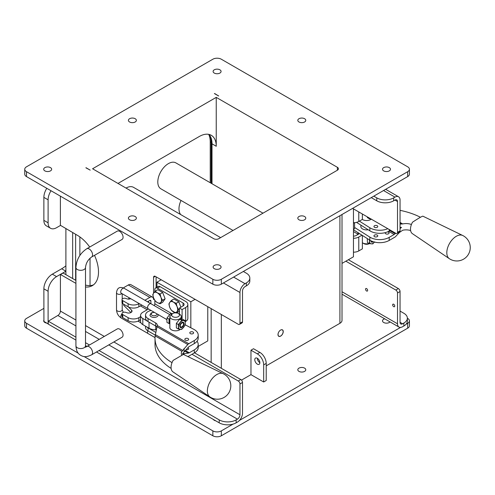 <?xml version="1.0" encoding="UTF-8"?>
<svg xmlns="http://www.w3.org/2000/svg" width="495" height="495" viewBox="0 0 495 495"><rect width="100%" height="100%" fill="white"/><g stroke="black" fill="none" stroke-linecap="round" stroke-linejoin="round"><path stroke-width="0.74" d="M372.636 241.517A2.326 1.343 -60 0 1 371.374 240.997M372.667 241.529A2.661 1.534 -60 0 1 370.829 240.737A2.995 1.726 120 0 0 373.236 241.721M367.321 238.578L367.389 242.457L369.4 243.614L372.785 243.917L374.622 241.888M369.474 239.939L369.35 243.627A3.88 2.24 0 0 1 363.862 243.627L362.569 242.878A5.705 3.292 0 0 0 369.183 243.49M369.716 240.087A4.789 2.766 120 0 0 369.536 241.436A4.789 2.766 120 0 0 371.231 243.843A4.789 2.766 120 0 0 374.474 242.067M367.321 216.866L367.389 217.614L369.4 218.771L371.231 219M369.468 218.103L369.4 218.771M370.186 218.524A4.789 2.766 120 0 0 370.928 218.951M357.91 234.723L358.046 232.545M362.365 242.754A5.705 3.292 0 0 0 362.569 242.878L363.862 243.627M181.776 326.886A2.661 1.534 -60 0 1 181.659 326.96L181.894 326.824A2.326 1.343 -60 0 1 180.248 325.877A2.326 1.343 -60 0 1 181.894 323.031A2.326 1.343 -60 0 1 183.54 323.978A2.326 1.343 -60 0 1 181.894 326.824L181.659 326.96A2.661 1.534 -60 0 1 179.778 326.007M181.77 322.554A2.661 1.534 -60 0 1 183.54 323.705A2.661 1.534 -60 0 1 183.534 323.848M166.883 319.597L148.178 308.8A2.89 1.671 -60 0 1 148.178 305.458A2.89 1.671 -60 0 1 151.068 303.794L169.674 314.535M147.887 330.883A2.89 1.671 120 0 0 148.178 333.642L155.028 337.596M178.367 329.064L176.356 327.9L176.356 323.384L178.367 324.541L178.367 329.064L181.752 329.367L185.142 325.147L185.285 322.969L185.142 320.63L181.752 320.327L178.367 324.541M176.356 323.384L179.747 319.17L183.138 319.473L185.142 320.63M179.747 319.17L181.752 320.327M180.199 322.517A4.789 2.766 120 0 0 178.503 326.886A4.789 2.766 120 0 0 180.199 329.293A4.789 2.766 120 0 0 183.589 327.337A4.789 2.766 120 0 0 185.285 322.969A4.789 2.766 120 0 0 183.589 320.562A4.789 2.766 120 0 0 180.199 322.517M183.725 325.091A2.995 1.726 120 0 0 183.725 322.647A2.995 1.726 120 0 0 181.894 322.48A2.995 1.726 120 0 0 179.778 326.149A2.995 1.726 120 0 0 181.343 327.603A2.995 1.726 120 0 0 183.725 325.091M169.865 318.693A4.789 2.766 120 0 0 169.16 321.49A4.789 2.766 120 0 0 169.865 323.47M169.865 318.266L169.024 319.151L167.013 317.988L166.877 320.166L167.013 322.511L169.865 323.786M169.024 319.151L169.024 323.668M167.013 317.988L170.404 313.774L171.53 314.424M170.404 313.774L172.198 313.867L154.855 303.85A1.825 1.052 -60 0 1 154.155 305.576M172.693 313.564L169.878 316.354A5.705 3.292 180 0 0 169.865 316.559L169.865 328.03M179.605 314.226L178.318 313.483A3.88 2.24 180 0 1 178.318 316.651A3.88 2.24 180 0 1 172.829 316.651A3.88 2.24 180 0 1 172.829 313.483A3.88 2.24 180 0 1 178.318 313.483L179.605 314.226A5.705 3.292 180 0 1 181.275 316.559A5.705 3.292 180 0 1 175.57 319.85A5.705 3.292 180 0 1 169.865 316.559M160.937 302.247L160.089 303.769L157.268 302.575A5.989 3.459 -120 0 0 160.937 302.247A5.989 3.459 -120 0 0 160.937 297.359L162.533 300.292L160.937 302.247M155.201 300.948L153.599 298.015A5.989 3.459 -120 0 0 157.268 302.575L155.201 300.948M152.757 294.643L153.599 293.127A5.989 3.459 -120 0 0 153.599 298.015L152.757 294.643M157.268 292.799L160.089 293.987L160.937 297.359A5.989 3.459 -120 0 0 157.268 292.799A5.989 3.459 -120 0 0 153.599 293.127L155.201 291.165L157.268 292.799M155.201 291.165L157.787 289.674L162.676 292.496L160.089 293.987M162.676 292.496L165.12 298.801L162.533 300.292M165.12 298.801L162.676 302.278L160.089 303.769M126.033 188.081A14.974 8.644 -60 0 1 133.52 187.339L220.628 237.631M233.034 230.472L160.9 188.824A14.974 8.644 -60 0 1 160.9 171.536A14.974 8.644 -60 0 1 175.874 162.886L262.981 213.178M180.731 214.595A14.974 8.644 -60 0 1 178.973 208.865A14.974 8.644 -60 0 1 181.028 200.444M65.891 274.645L65.891 228.671M210.227 182.723L210.227 141.917A25.635 14.801 120 0 0 208.68 134.343M72.666 278.555L72.666 232.582M56.572 276.6L65.891 271.217L61.658 268.773L52.34 274.156A11.979 6.918 120 0 0 43.869 288.826L43.919 321.502L48.102 323.841L48.102 291.27A11.979 6.918 -60 0 1 56.572 276.6L52.34 274.156M48.201 323.959L43.869 321.397M75.921 337.163L48.275 321.199L57.847 315.476A3.595 2.073 120 0 0 60.384 311.077L60.433 274.484L75.921 283.369M212.008 183.75L212.008 143.822L216.241 146.266A23.958 13.835 120 0 0 211.278 135.302A23.958 13.835 120 0 0 199.299 136.49L117.983 183.435M208.977 134.405A23.958 13.835 -60 0 1 212.008 143.822M233.609 277.089L245.044 283.691A7.19 4.152 -60 0 0 239.957 292.489L239.957 323.303A2.395 1.386 60 0 1 239.462 324.398A2.395 1.386 60 0 1 238.268 324.281L155.257 276.352A2.395 1.386 -120 0 0 154.056 276.235A2.395 1.386 -120 0 0 153.561 277.33L153.561 293.182M153.561 297.916L153.561 299.543A5.266 3.038 -60 0 0 152.472 297.13L130.958 284.712A5.266 3.038 120 0 0 128.323 284.971L124.257 287.317A1.825 1.052 0 0 0 123.719 288.065L123.719 288.065M89.713 247.042A29.948 17.288 -120 0 0 77.325 235.274L60.384 225.299L60.384 196.15M85.505 287.001A29.948 17.288 -120 0 0 92.299 285.658A29.948 17.288 -120 0 0 94.502 255.34M191.98 354.284L238.268 381.008A2.395 1.386 60 0 1 239.957 383.941L239.957 414.754A3.595 2.073 -60 0 1 237.421 419.154L236.146 419.884A11.979 6.918 180 0 1 219.205 419.884L99.062 350.522M91.581 257.029L122.073 239.425A4.789 2.766 -120 0 0 122.073 233.888A4.789 2.766 -120 0 0 117.284 231.122L86.792 248.731C80.097 253.23 76.471 259.504 75.921 267.548A4.789 2.766 180 0 0 80.716 270.313A4.789 2.766 180 0 0 85.505 267.548C85.969 263.142 87.999 259.634 91.581 257.029A4.789 2.766 -120 0 0 91.581 251.497A4.789 2.766 -120 0 0 86.792 248.731M86.792 346.537L117.284 328.934A4.789 2.766 60 0 1 122.073 331.7A4.789 2.766 60 0 1 122.073 337.231L91.581 354.835A4.789 2.766 60 0 0 91.581 349.303A4.789 2.766 60 0 0 86.792 346.537L85.375 347.051M60.557 274.496L62.927 273.129M63.094 273.03L75.921 280.436M85.505 285.083A29.948 17.288 -120 0 0 93.518 284.835M243.348 271.464L246.312 273.172A11.979 6.918 180 0 1 249.82 278.066A11.979 6.918 180 0 1 246.312 282.954L246.312 285.887L245.044 286.624A3.595 2.073 -60 0 0 242.501 291.023L242.501 321.83L239.957 323.303M239.462 324.398L242.006 322.932A2.395 1.386 -120 0 0 242.501 321.83M156.104 276.841L156.104 287.706M194.523 352.817L240.805 379.541L238.268 381.008M239.957 383.941L242.501 382.474A2.395 1.386 -120 0 0 240.805 379.541M242.501 382.474L242.501 413.282A7.19 4.152 -60 0 1 237.421 422.087L236.146 422.823L236.146 419.884M219.205 419.884L219.205 422.823A11.979 6.918 0 0 0 236.146 422.823M48.275 323.94L48.275 321.199M246.312 285.887A11.979 6.918 0 0 0 249.82 280.999L249.82 278.066M245.044 283.691L246.312 282.954M89.477 344.984L85.505 342.695M219.205 422.823L96.519 351.988M86.934 346.457L85.505 345.628M75.921 340.096L48.275 324.132M60.433 225.466L56.572 227.694A11.979 6.918 -60 0 1 50.583 228.288A11.979 6.918 -60 0 1 48.102 222.806L48.102 199.819A11.979 6.918 -60 0 1 51.022 190.742M65.891 265.834A29.948 17.288 -60 0 1 61.658 268.773M46.79 188.298A11.979 6.918 120 0 0 43.869 197.375L43.869 220.355A11.979 6.918 120 0 0 46.351 225.844L50.583 228.288M348.381 259.726L398.357 288.579L395.814 290.045A2.395 1.386 60 0 1 397.51 292.978L397.51 323.792A7.19 4.152 120 0 0 399.001 327.084A7.19 4.152 120 0 0 402.59 326.725L403.864 325.988A11.979 6.918 0 0 0 407.373 321.1L407.373 318.167A11.979 6.918 180 0 1 403.864 323.056L402.59 323.792A3.595 2.073 -60 0 1 400.795 323.971A3.595 2.073 -60 0 1 400.053 322.325L402.59 323.792M397.51 292.978L400.053 291.512A2.395 1.386 -120 0 0 398.357 288.579M400.053 291.512L400.053 322.325M385.636 189.313L398.562 196.775A7.19 4.152 120 0 1 400.053 200.06L400.053 230.874L397.51 232.341A2.395 1.386 60 0 1 397.015 233.436A2.395 1.386 60 0 1 395.814 233.318L352.613 208.376L342.014 214.496L342.014 320.37A7.19 4.152 0 0 1 339.91 323.303L266.217 365.848M397.015 233.436L399.558 231.969A2.395 1.386 -120 0 0 400.053 230.874M353.461 222.719A7.394 4.269 0 0 0 358.776 221.469L362.365 219.396L362.365 214.007M353.461 236.103L353.776 236.109A3.651 2.11 0 0 0 356.128 235.496L359.438 233.584M361.963 235.181L358.776 237.025A7.394 4.269 180 0 1 353.461 238.274M353.461 252.184A7.394 4.269 0 0 0 358.776 250.934L362.365 248.861L362.365 235.441M353.461 229.333L354.581 228.684L354.581 222.676M353.461 223.22L354.377 222.694M148.519 308.998L142.808 312.296A7.604 4.393 0 0 0 140.58 315.402A7.604 4.393 0 0 0 142.808 318.508L147.219 321.057M155.597 287.997L158.245 286.469A3.595 2.073 60 0 1 160.04 286.648L185.687 301.455A7.394 4.269 180 0 1 187.853 304.474A7.394 4.269 180 0 1 185.687 307.488L182.092 309.567L179.444 308.038L183.039 305.96A3.651 2.11 0 0 0 184.109 304.474A3.651 2.11 0 0 0 183.039 302.983L157.398 288.177A3.595 2.073 -120 0 0 155.597 287.997A3.595 2.073 -120 0 0 154.855 289.643L154.855 291.555M154.855 300.434L154.855 303.85M185.235 321.663L185.687 321.404A7.394 4.269 0 0 0 187.853 318.384L187.853 304.474M182.092 309.567L182.092 319.325M179.444 308.038L179.444 314.133M156.117 329.812L155.733 329.812A9.492 5.482 180 0 1 149.026 328.21L142.808 324.621A7.604 4.393 180 0 1 140.58 321.515L140.58 315.402M175.465 312.828L171.338 310.266L169.736 307.333L168.894 303.961L169.736 302.439A5.989 3.459 -120 0 0 169.736 307.333A5.989 3.459 -120 0 0 173.405 311.893A5.989 3.459 -120 0 0 177.074 311.565A5.989 3.459 -120 0 0 177.074 306.677A5.989 3.459 -120 0 0 173.405 302.111A5.989 3.459 -120 0 0 169.736 302.439L171.338 300.484L173.924 298.986L178.813 301.814L180.904 307.197M179.444 310.693L178.813 311.596L176.554 312.902M394.738 306.052A1.473 0.848 60 0 1 394.435 306.727A1.473 0.848 60 0 1 392.962 305.879A1.473 0.848 60 0 1 392.962 304.178A1.473 0.848 60 0 1 394.094 304.574A1.473 0.848 60 0 1 394.738 306.052M367.637 290.404A1.473 0.848 60 0 1 367.327 291.079A1.473 0.848 60 0 1 365.854 290.225A1.473 0.848 60 0 1 365.854 288.529A1.473 0.848 60 0 1 366.993 288.919A1.473 0.848 60 0 1 367.637 290.404M400.053 311.077L403.864 313.279A11.979 6.918 180 0 1 407.373 318.167M345.838 261.193L395.814 290.045M398.562 196.775A7.19 4.152 120 0 0 394.967 197.128L393.698 197.864A11.979 6.918 180 0 1 376.757 197.864L376.757 200.797L371.25 197.616M376.757 197.864L373.793 196.15M376.757 200.797A11.979 6.918 0 0 0 393.698 200.797L394.967 200.06A3.595 2.073 -60 0 1 396.767 199.887A3.595 2.073 -60 0 1 397.51 201.527L397.51 232.341M280.238 330.301A3.595 2.116 -61 0 1 282.336 329.924A3.595 2.116 -61 0 1 282.441 334.094A3.595 2.116 -61 0 1 278.852 336.21A3.595 2.116 -61 0 1 278.054 334.533A3.595 2.116 -61 0 1 278.691 332.126M257.326 353.869A8.984 5.185 60 0 1 263.674 364.871L263.674 381.985L250.971 374.653L250.971 350.2L253.514 348.734L259.863 352.397L257.326 353.869L250.971 350.2M263.674 364.871L266.217 363.404A8.984 5.185 -120 0 0 259.863 352.397M266.217 363.404L266.217 380.519L263.674 381.985M257.326 358.269A3.595 2.073 -120 0 0 259.863 362.668A3.595 2.073 60 0 1 259.12 364.314A3.595 2.073 60 0 1 255.525 362.241A3.595 2.073 60 0 1 255.525 358.089A3.595 2.073 60 0 1 258.297 359.054A3.595 2.073 60 0 1 259.863 362.668M250.971 374.653L241.504 380.117M277.992 334.595A3.713 2.147 -60 0 1 279.613 330.858A3.713 2.147 -60 0 1 282.472 329.868A3.713 2.147 -60 0 1 282.472 334.156A3.713 2.147 -60 0 1 278.759 336.297A3.713 2.147 -60 0 1 277.992 334.595M342.014 263.402L353.461 256.794L353.461 208.865M156.952 287.218L156.952 282.224L190.829 301.783L190.829 327.77M198.21 346.426L207.77 340.907L207.77 306.671M190.829 301.783L195.067 299.339M161.184 279.774L156.952 282.224M90.034 285.578L90.034 258.186M79.868 236.919L79.868 255.476M216.241 97.367L92.571 168.764L213.704 238.695A3.595 2.073 180 0 0 218.784 238.695L337.367 170.231A3.595 2.073 0 0 0 338.425 168.764A3.595 2.073 0 0 0 337.367 167.298L216.241 97.367L216.241 146.266M75.636 234.296L75.636 280.263M85.901 167.805L90.201 170.131L85.969 167.687M214.719 93.666L214.378 93.549L214.719 93.747M78.191 353.145L26.507 323.303A5.989 3.459 180 0 1 24.75 320.859A5.989 3.459 180 0 1 26.507 318.409L43.869 308.385M233.077 424.104L221.327 430.891A5.989 3.459 180 0 1 212.856 430.891L84.082 356.542M407.373 318.236L407.676 318.409A5.989 3.459 180 0 1 409.427 320.859A5.989 3.459 180 0 1 407.676 323.303L406.086 324.219M400.56 327.412L239.45 420.428M390.041 321.911A3.979 2.296 180 0 1 383.681 322.48A3.979 2.296 180 0 1 382.517 320.859A3.979 2.296 180 0 1 384.677 318.811M298.98 371.386A3.979 2.296 180 0 1 297.811 369.759A3.979 2.296 180 0 1 301.795 367.463A3.979 2.296 180 0 1 305.774 369.759A3.979 2.296 180 0 1 303.317 371.881A3.979 2.296 180 0 1 298.98 371.386M215.758 420.83A3.979 2.296 180 0 1 214.273 420.292A3.979 2.296 180 0 1 213.339 419.432M131.057 371.924A3.979 2.296 180 0 1 129.572 371.386A3.979 2.296 180 0 1 128.632 370.526M46.641 323.074A3.979 2.296 180 0 1 44.866 322.48A3.979 2.296 180 0 1 43.696 320.859A3.979 2.296 180 0 1 43.869 320.191M214.378 93.549L218.617 95.993L214.719 93.549M212.856 59.221A5.989 3.459 180 0 1 221.327 59.221L407.676 166.809A5.989 3.459 180 0 1 409.427 169.253A5.989 3.459 180 0 1 407.676 171.697L221.327 279.285A5.989 3.459 180 0 1 212.856 279.285L26.507 171.697A5.989 3.459 180 0 1 24.75 169.253A5.989 3.459 180 0 1 26.507 166.809L212.856 59.221M407.676 171.697L407.676 176.591A5.989 3.459 0 0 0 409.427 174.141L409.427 169.253M407.676 176.591L221.327 284.18L221.327 279.285M212.856 279.285L212.856 284.18A5.989 3.459 0 0 0 221.327 284.18M212.856 284.18L26.507 176.591L26.507 171.697M24.75 169.253L24.75 174.141A5.989 3.459 0 0 0 26.507 176.591M298.98 121.974A3.979 2.296 180 0 1 297.811 120.347A3.979 2.296 180 0 1 301.795 118.051A3.979 2.296 180 0 1 305.774 120.347A3.979 2.296 180 0 1 303.317 122.475A3.979 2.296 180 0 1 298.98 121.974M214.273 73.068A3.979 2.296 180 0 1 213.11 71.447A3.979 2.296 180 0 1 217.088 69.145A3.979 2.296 180 0 1 221.073 71.447A3.979 2.296 180 0 1 218.611 73.569A3.979 2.296 180 0 1 214.273 73.068M129.572 121.974A3.979 2.296 180 0 1 128.403 120.347A3.979 2.296 180 0 1 132.388 118.051A3.979 2.296 180 0 1 136.366 120.347A3.979 2.296 180 0 1 133.91 122.475A3.979 2.296 180 0 1 129.572 121.974M44.866 170.88A3.979 2.296 180 0 1 43.696 169.253A3.979 2.296 180 0 1 47.681 166.957A3.979 2.296 180 0 1 51.659 169.253A3.979 2.296 180 0 1 49.203 171.375A3.979 2.296 180 0 1 44.866 170.88M129.572 219.78A3.979 2.296 180 0 1 128.403 218.159A3.979 2.296 180 0 1 132.388 215.857A3.979 2.296 180 0 1 136.366 218.159A3.979 2.296 180 0 1 133.91 220.281A3.979 2.296 180 0 1 129.572 219.78M214.273 268.686A3.979 2.296 180 0 1 213.11 267.059A3.979 2.296 180 0 1 217.088 264.763A3.979 2.296 180 0 1 221.073 267.059A3.979 2.296 180 0 1 218.611 269.181A3.979 2.296 180 0 1 214.273 268.686M298.98 219.78A3.979 2.296 180 0 1 297.811 218.159A3.979 2.296 180 0 1 301.795 215.857A3.979 2.296 180 0 1 305.774 218.159A3.979 2.296 180 0 1 303.317 220.281A3.979 2.296 180 0 1 298.98 219.78M383.681 170.88A3.979 2.296 180 0 1 382.517 169.253A3.979 2.296 180 0 1 386.496 166.957A3.979 2.296 180 0 1 390.481 169.253A3.979 2.296 180 0 1 388.024 171.375A3.979 2.296 180 0 1 383.681 170.88M407.676 323.303L407.676 328.191A5.989 3.459 0 0 0 409.427 325.747L409.427 320.859M407.676 328.191L221.327 435.779L221.327 430.891M212.856 430.891L212.856 435.779A5.989 3.459 0 0 0 221.327 435.779M212.856 435.779L26.507 328.191L26.507 323.303M24.75 320.859L24.75 325.747A5.989 3.459 0 0 0 26.507 328.191M148.246 301.368A4.109 2.37 60 0 1 148.772 302.513M130.76 298.702A3.347 1.931 180 0 1 127.036 298.862L125.656 298.405A2.432 1.405 0 0 0 122.017 299.63A2.432 1.405 0 0 0 122.729 300.62L128.106 303.726A7.604 4.393 0 0 0 138.866 303.726L139.169 303.553M128.353 306.919L131.59 310.155A3.347 1.931 180 0 1 132.035 311.12A3.347 1.931 180 0 1 127.036 312.797L125.656 312.345A2.432 1.405 0 0 0 122.017 313.564A2.432 1.405 0 0 0 122.729 314.56L128.106 317.666A7.604 4.393 0 0 0 138.866 317.666L140.58 316.676M141.811 305.081L138.866 306.782A7.604 4.393 180 0 1 128.106 306.782L122.729 303.676A2.432 1.405 180 0 1 122.017 302.686L122.017 299.63M140.58 319.733L138.866 320.717A7.604 4.393 180 0 1 128.106 320.717L122.729 317.617A2.432 1.405 180 0 1 122.017 316.621L122.017 313.564M130.934 312.549L123.967 305.582A1.825 1.052 180 0 1 123.719 305.056L123.719 304.252M129.226 297.817A1.522 0.879 -60 0 1 128.323 298.906L128.032 299.073M144.874 300.261L149.837 297.39A5.266 3.038 -60 0 1 152.472 297.13M150.913 303.72L150.913 301.071A1.522 0.879 120 0 0 150.598 300.372A1.522 0.879 120 0 0 149.837 300.446L147.516 301.789M179.444 309.165L178.67 309.61L176.226 313.088M178.813 301.814L176.226 303.305L177.074 306.677L178.67 309.61M171.338 300.484L173.405 302.111L176.226 303.305M223.294 373.744A13.396 7.734 120 0 0 223.251 373.725L183.422 354.408L173.077 360.428A10.185 5.878 120 0 0 172.965 371.887A10.185 5.878 120 0 0 173.077 371.962M223.251 373.725A13.396 7.734 120 0 0 216.841 374.536A13.396 7.734 120 0 0 208.166 386.088A13.396 7.734 120 0 0 209.868 396.903A13.396 7.734 120 0 0 209.892 396.916M172.025 362.649A61.003 35.219 180 0 1 155.015 338.246L155.015 344.557A61.003 35.219 0 0 0 171.121 368.404M158.072 314.511L158.146 315.067A4.09 2.357 180 0 1 156.946 316.738A4.09 2.357 180 0 1 152.491 317.246A4.09 2.357 180 0 1 149.966 315.067L151.235 312.964L154.069 312.203M197.047 341.278A13.39 7.728 180 0 1 198.21 344.433A13.39 7.728 180 0 1 194.287 349.897L189.307 352.774A3.651 2.11 -60 0 1 188.317 353.114L182.482 353.863L188.317 347.261A3.651 2.11 -60 0 1 189.307 346.463L194.287 343.586A13.39 7.728 0 0 0 198.21 338.122L198.21 335.065A13.39 7.728 180 0 1 194.287 340.529L188.781 343.709A3.651 2.11 120 0 0 187.791 344.514L181.95 351.37A9.43 5.445 0 0 0 181.306 353.337A9.43 5.445 0 0 0 181.801 355.07M155.015 338.246A61.003 35.219 180 0 1 155.152 335.895L157.274 325.524A5.476 3.162 0 0 0 157.305 325.209A5.476 3.162 0 0 0 155.696 322.969L148.036 318.545A8.52 4.919 180 0 1 145.536 315.067L145.536 318.124A8.52 4.919 0 0 0 148.036 321.601L155.696 326.026A5.476 3.162 180 0 1 156.835 326.985M155.628 332.3L148.036 327.913A8.52 4.919 180 0 1 146.6 326.811M185.984 349.736A1.918 1.108 0 0 0 188.657 348.715A1.918 1.108 0 0 0 187.809 347.799M187.71 356.487L187.791 356.48A3.651 2.11 120 0 0 188.781 356.134L194.287 352.954A13.39 7.728 0 0 0 198.21 347.49L198.21 344.433M185.179 324.794L193.842 329.354A13.39 7.728 180 0 1 198.21 335.065M145.536 315.067A8.52 4.919 180 0 1 151.062 310.464M180.415 329.311A5.779 3.335 180 0 1 171.487 329.849A5.779 3.335 180 0 1 169.791 327.486A5.779 3.335 180 0 1 169.865 326.947M185.384 340.133A1.918 1.108 180 0 1 184.821 339.353A1.918 1.108 180 0 1 186.739 338.246A1.918 1.108 180 0 1 188.657 339.353A1.918 1.108 180 0 1 187.475 340.374A1.918 1.108 180 0 1 185.384 340.133M190.352 333.611A1.918 1.108 180 0 1 189.789 332.832A1.918 1.108 180 0 1 191.707 331.724A1.918 1.108 180 0 1 193.625 332.832A1.918 1.108 180 0 1 192.444 333.853A1.918 1.108 180 0 1 190.352 333.611M145.536 326.199L145.536 327.492A8.52 4.919 0 0 0 148.036 330.969L155.238 335.127M462.732 235.502A13.396 7.734 120 0 0 462.695 235.484L422.866 216.167C421.802 216.365 418.355 218.369 412.521 222.187A10.185 5.878 120 0 0 412.403 233.652A10.185 5.878 120 0 0 412.521 233.727M462.695 235.484A13.396 7.734 120 0 0 449.584 243.367A13.396 7.734 120 0 0 449.312 258.662A13.396 7.734 120 0 0 449.336 258.681M400.053 210.35A61.003 35.219 180 0 1 420.447 217.268M411.425 224.52A9.43 5.445 0 0 0 402.67 223.932L400.053 224.074M400.053 227.384L401.532 227.397L400.053 228.579M395.629 233.207L395.165 233.696A3.651 2.11 -60 0 1 394.175 234.494L389.194 237.371A13.39 7.728 180 0 1 369.833 237.111L354.581 227.453M377.209 235.094A1.918 1.108 0 0 0 375.123 234.859A1.918 1.108 0 0 0 373.942 235.88A1.918 1.108 0 0 0 375.854 236.987A1.918 1.108 0 0 0 377.772 235.88A1.918 1.108 0 0 0 377.209 235.094M385.37 232.607A1.918 1.108 0 0 0 385.234 233.009A1.918 1.108 0 0 0 387.152 234.116A1.918 1.108 0 0 0 389.07 233.009A1.918 1.108 0 0 0 388.507 232.229A1.918 1.108 0 0 0 387.436 231.914M360.898 226.023A5.779 3.335 0 0 0 360.824 226.562A5.779 3.335 0 0 0 368.206 229.773M356.511 222.36L369.833 230.8A13.39 7.728 0 0 0 389.194 231.06L390.549 230.28M353.461 229.798L369.833 240.168A13.39 7.728 0 0 0 389.194 240.428L394.707 237.247A3.651 2.11 120 0 0 395.697 236.443L399.416 232.514L402.67 230.243A9.43 5.445 180 0 1 410.621 230.546M387.814 228.696A13.39 7.728 180 0 1 369.833 227.743L359.376 221.123M371.287 219.155A5.779 3.335 180 0 1 362.309 219.427M377.209 225.732A1.918 1.108 180 0 1 377.772 226.512A1.918 1.108 180 0 1 375.854 227.62A1.918 1.108 180 0 1 373.942 226.512A1.918 1.108 180 0 1 375.123 225.491A1.918 1.108 180 0 1 377.209 225.732M147.962 308.632L121.3 293.238A2.852 1.646 -60 0 1 120.712 291.932A2.852 1.646 -60 0 1 121.956 289.061A2.852 1.646 -60 0 1 124.152 288.3C119.666 286.388 117.117 287.861 116.511 292.712L116.511 309.79A2.852 1.646 180 0 0 117.346 310.953A2.852 1.646 180 0 0 120.458 311.312A2.852 1.646 180 0 0 122.216 309.79L123.274 312.333M147.962 333.475L121.3 318.081A2.852 1.646 -60 0 1 122.017 313.842M121.826 293.541A2.852 1.646 180 0 1 117.346 293.875A2.852 1.646 180 0 1 116.511 292.712M211.94 142.145A5.389 3.112 0 0 0 211.575 142.207A26.235 15.147 120 0 0 211.285 138.581M211.575 183.503L211.575 142.207A0.6 0.347 180 0 1 211.118 142.183A25.938 14.974 120 0 0 210.183 136.051M211.118 183.237L211.118 142.183L210.227 141.91M239.957 292.489L223.443 282.954M60.384 311.077L75.921 320.048M85.505 325.58L104.297 336.427M113.881 341.965L239.957 414.754M153.561 277.33L155.257 276.352M237.421 419.154L108.801 344.897M99.217 339.366L85.505 331.446M75.921 325.914L57.847 315.476M43.869 288.826L48.102 291.27M43.869 220.355L48.102 222.806M43.869 197.375L48.102 199.819M353.461 236.288L353.776 236.109M358.776 250.934L358.776 237.025M358.776 221.469L358.776 211.928M185.687 307.488L185.687 321.404M183.039 305.96L183.039 302.983M157.398 288.177L160.04 286.648M155.733 326.05L155.733 329.812M149.026 328.21L149.026 322.171M142.808 324.621L142.808 318.508M403.864 323.056L403.864 325.988M393.698 200.797L393.698 197.864M394.967 197.128L383.532 190.526M397.51 201.527L394.967 200.06M342.014 291.753L397.51 323.792M339.91 323.303L339.91 215.709M221.327 314.498L221.327 368.292M211.161 308.626L211.161 362.427M337.367 167.298L337.367 170.231M131.59 310.155L131.59 312.085M122.729 303.676L122.729 300.62M122.729 317.617L122.729 314.56M138.866 306.782L138.866 303.726M128.106 306.782L128.106 303.726M128.106 320.717L128.106 317.666M138.866 320.717L138.866 317.666M123.967 304.388L123.967 305.582M147.163 309.783L140.413 305.885M128.681 299.11L128.323 298.906M149.837 297.39L128.323 284.971M150.913 301.071L149.837 300.446M85.505 267.548L85.505 345.795A4.789 2.766 180 0 1 80.716 348.56A4.789 2.766 180 0 1 75.921 345.795L75.921 267.548M156.915 313.842A2.89 1.671 180 0 1 156.104 315.272A2.89 1.671 180 0 1 151.315 314.616A2.89 1.671 180 0 1 154.483 312.438M188.317 353.114L184.734 351.048M189.307 352.774L185.297 350.46M184.072 348.443L184.072 351.753M184.072 353.529L184.072 354.723M194.287 340.529L194.287 343.586M194.287 349.897L194.287 352.954M155.696 322.969L155.696 326.026M148.036 321.601L148.036 318.545M181.95 351.37L155.152 335.895M187.791 344.514L156.921 326.688M157.274 325.524L188.781 343.709M182.593 350.367L155.3 334.614M148.036 330.969L148.036 327.913M402.67 223.932L400.053 222.422M395.165 233.696L389.899 230.651M388.699 231.332L394.175 234.494M399.416 232.514L399.416 232.05M389.194 240.428L389.194 237.371M389.194 231.06L389.194 229.494M369.833 240.168L369.833 237.111M369.833 230.8L369.833 227.743M401.334 224.08L400.053 223.338M357.916 234.154L353.461 231.58M360.898 227.1L360.898 225.145M150.814 303.689L124.152 288.3M138.012 321.144L140.92 322.82M121.3 318.081C118.336 316.107 116.74 313.341 116.511 309.79M122.216 293.77L122.216 299.067M122.216 303.243L122.216 309.79M181.275 316.559L181.275 319.238M62.976 273.017L60.433 274.484M48.201 324.033L48.201 321.1M43.919 321.502L48.151 323.947M342.014 294.185L399.001 327.084M278.369 335.944L278.852 336.21M281.927 329.695L282.336 329.924M218.685 95.956L214.545 93.567M85.505 345.795L85.771 347.28M75.921 345.795C76.44 352.551 78.519 353.795 80.778 355.416C83.315 356.573 85.418 357.792 91.581 354.835M172.965 371.887L209.868 396.903M209.936 396.947A13.415 13.415 0 0 0 230.806 385.457A13.415 13.415 0 0 0 223.394 373.793M412.403 233.652L449.312 258.662M449.38 258.706A13.415 13.415 0 0 0 470.25 247.902A13.415 13.415 0 0 0 462.831 235.552"/></g></svg>
